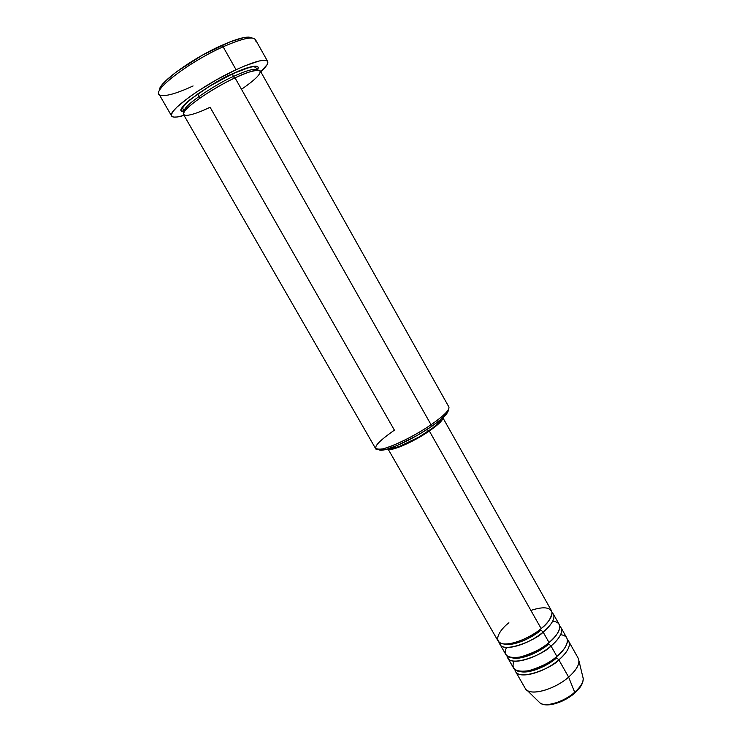<?xml version="1.0" encoding="UTF-8"?>
<svg xmlns="http://www.w3.org/2000/svg" width="742" height="742" viewBox="0 0 742 742"><rect width="100%" height="100%" fill="white"/><g stroke="black" fill="none" stroke-linecap="round" stroke-linejoin="round"><path stroke-width="1.11" d="M574.531 693.241L574.698 692.249C564.217 701.635 546.576 707.228 540.501 703.277M387.992 448.901L391.034 449.364L394.123 448.752L402.702 445.692L418.896 437.53L429.34 431L541.159 628.576L429.34 431C413.322 442.13 389.995 452.119 387.992 448.901L498.105 641.06C501.221 648.378 526.078 641.394 541.159 628.576C547.392 623.911 551.028 618.568 552.048 612.558C550.295 607.067 543.246 606.353 530.882 610.425M500.052 644.455L505.886 654.639C509.142 662.198 534.064 655.427 549.043 642.516L543.125 632.073C551.9 624.495 555.331 618.522 553.411 614.144L552.057 612.651C557.808 617.242 549.275 627.259 543.125 632.073L541.011 630.116L543.125 632.073C528.072 644.909 503.206 651.838 500.052 644.455L499.459 642.526C500.349 655.121 536.652 640.058 543.125 632.073L549.043 642.516C556.778 636.951 566.517 622.529 552.688 621.212M507.834 658.024L513.64 668.162C517.035 675.953 542.012 669.395 556.899 656.401L551.009 645.994C559.728 638.37 563.085 632.295 561.082 627.778L559.765 626.267C565.497 631.099 557.094 641.162 551.009 645.994L548.885 644.028L551.009 645.994C536.049 658.924 511.117 665.639 507.834 658.024L507.213 656.123C508.502 668.922 544.628 654.045 551.009 645.994L556.899 656.401C564.486 650.855 574.058 636.506 560.627 634.67M568.724 641.348L567.435 639.836C573.158 644.9 564.885 655.019 558.856 659.861L556.723 657.876L558.856 659.861C543.997 672.873 519.001 679.384 515.579 671.538L514.939 669.655C516.599 682.668 552.567 667.967 558.856 659.861L568.622 677.112C555.61 688.632 533.758 695.449 527.117 690.338L540.093 703.017C545.797 707.432 563.957 701.876 574.698 692.249L568.622 677.112L558.856 659.861C567.509 652.181 570.802 646.004 568.724 641.348L578.231 658.237C580.411 663.07 577.202 669.358 568.622 677.112L574.698 692.249C580.429 687.12 583.268 682.547 583.212 678.522L578.964 660.89C578.992 665.574 575.551 670.981 568.622 677.112C553.875 690.245 528.814 696.497 525.215 688.353L515.579 671.538M378.624 449.531C379.45 450.431 381.638 450.477 385.191 449.661C395.134 447.463 416.299 436.945 431.139 426.733L431.065 424.73C415.409 435.489 393.075 446.601 382.64 448.919C370.564 450.468 374.487 444.208 394.401 430.156L210.079 107.238C199.144 112.738 178.099 120.436 185.073 110.641C194.46 99.604 224.149 82.622 235.029 77.864C209.383 89.699 179.842 111.059 183.599 114.639L375.619 448.585C376.917 453.622 408.935 440.052 431.065 424.73L235.029 77.864L431.065 424.73C443.874 415.789 449.819 409.872 448.882 406.968L260.359 71.028C258.364 68.765 249.924 71.046 235.029 77.864C245.064 72.892 253.161 70.379 259.32 70.304C262.399 72.623 256.454 78.958 241.484 89.29M193.096 85.961C176.401 93.631 165.447 96.701 160.244 95.18C149.383 92.592 187.652 62.523 223.119 46.792L221.283 45.559C191.482 58.785 157.193 84.004 159.576 90.339M233.201 76.593L232.7 73.746C243.654 68.375 262.538 61.799 257.353 70.147C255.276 67.253 241.855 72.475 233.201 76.593C241.855 72.475 255.276 67.253 257.326 70.147L258.281 67.541L257.335 66.4L251.084 66.752L232.7 73.746L233.201 76.593L234.722 78.012L233.201 76.593C221.728 80.971 181.345 105.856 184.387 111.578C181.345 105.856 221.728 80.971 233.201 76.593M428.375 431.13L427.318 429.266L428.375 431.13C436.101 425.769 440.294 421.846 440.971 419.369L438.596 422.912L432.53 428.153L418.646 437.214L399.224 446.517L392.657 448.261L390.32 448.14C393.789 449.986 414.314 440.887 428.375 431.13M197.66 93.946L200.006 98.046L197.66 93.946M267.667 61.447L255.359 39.447C252.632 36.089 241.892 38.538 223.119 46.792C190.527 61.261 153.733 88.91 159.029 94.169L171.625 116.012C166.764 111.486 203.781 84.514 236.058 69.729L223.119 46.792L236.058 69.729C254.654 61.289 265.191 58.525 267.667 61.447C268.539 63.358 266.239 66.799 260.776 71.779L267.12 64.628L267.871 62.152L266.777 60.677L263.827 60.278L259.097 61.011L244.943 65.815L236.058 69.729L216.543 79.793L197.539 91.349L189.266 97.063L176.921 107.136L173.313 111.096L171.569 114.129L171.708 116.151L173.693 117.097L177.384 116.967L184.025 115.381C176.948 117.524 172.812 117.728 171.625 116.012M538.627 701.589L540.093 703.017C546.604 708.044 564.235 702.451 574.818 692.991C580.541 687.899 583.342 683.076 583.212 678.522M513.983 661.159C510.811 669.275 515.736 672.465 528.749 670.74C541.697 666.715 551.074 661.938 556.899 656.401C565.571 648.731 568.873 642.581 566.814 637.962L561.082 627.778M550.638 704.39L562.724 700.689L574.289 693.213M577.276 690.32L579.623 687.417M159.669 89.086L161.246 85.942L164.622 81.935L176.327 71.918L202.455 55.121L229.89 41.914L243.71 37.61L248.403 37.1L251.371 37.684M184.378 111.606L181.354 110.734L181.308 109.083L185.704 103.453L190.035 99.66L209.485 86.257L232.7 73.746C217.925 78.8 167.006 113.044 184.378 111.606M444.903 415.733L445.571 413.164C442.362 416.447 437.52 420.306 431.065 424.73L431.139 426.733C437.261 422.541 441.852 418.868 444.903 415.733C447.417 413.108 448.502 411.207 448.159 410.029L447.296 412.84L441.509 418.905L431.139 426.733L417.802 435.062L397.155 445.488L386.285 449.383L379.765 450.125M429.34 431L440.294 422.189L442.093 419.991L442.816 417.755C443.011 420.176 438.522 424.591 429.34 431M508.91 622.779C501.907 627.918 491.621 640.671 502.38 643.731C514.605 645.726 535.001 634.271 541.159 628.576C549.943 621.026 553.384 615.072 551.491 610.731L442.844 417.727M506.498 647.451C502.909 655.538 507.593 658.72 520.55 656.995C533.609 652.914 543.107 648.081 549.043 642.516C557.771 634.902 561.147 628.854 559.171 624.374L553.411 614.144M251.788 37.953C248.106 35.672 237.941 38.204 221.283 45.559L223.119 46.792C244.517 37.499 255.341 35.57 255.6 41.005M520.068 671.454C527.608 674.051 545.648 667.457 556.723 657.876C546.724 665.852 536.614 670.518 526.412 671.881M511.98 657.727C519.27 660.389 537.588 653.674 548.885 644.028C538.72 652.033 528.545 656.744 518.343 658.163M503.864 643.963C510.895 646.681 529.491 639.836 541.011 630.116C530.688 638.157 520.43 642.915 510.246 644.39M582.962 677.121C583.982 681.286 581.236 686.331 574.698 692.249L574.818 692.991M382.64 448.919L385.191 449.661M184.387 111.578L183.181 109.723C183.487 107.516 179.712 109.881 189.581 100.291C201.119 90.978 215.458 82.186 232.598 73.931C245.537 68.403 252.846 66.066 254.525 66.91L256.352 68.153L257.326 70.147"/></g></svg>
